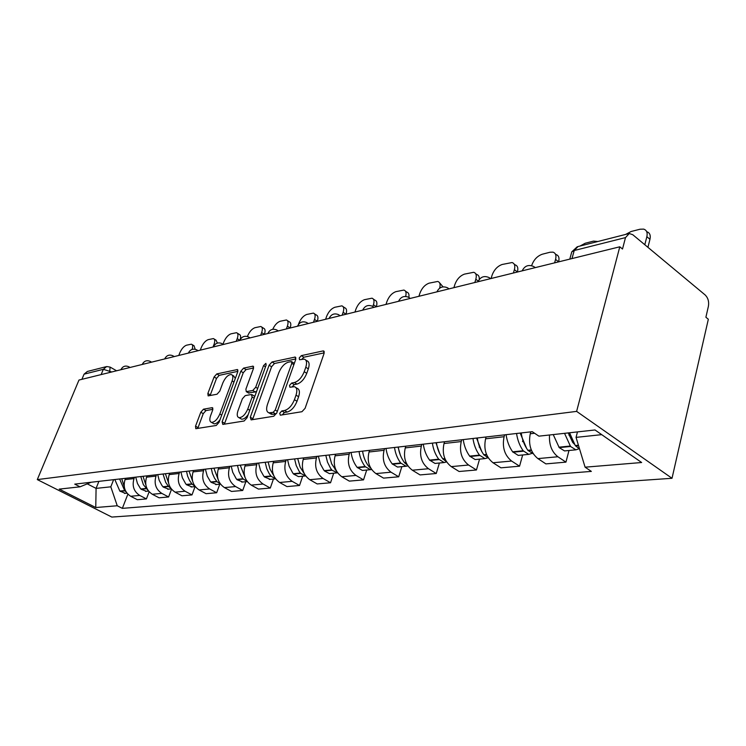 <?xml version="1.0" encoding="UTF-8"?>
<svg xmlns="http://www.w3.org/2000/svg" width="746" height="746" viewBox="0 0 746 746"><rect width="100%" height="100%" fill="white"/><g stroke="black" fill="none" stroke-linecap="round" stroke-linejoin="round"><path stroke-width="1.12" d="M279.694 413.284L280.337 415.186L301.953 411.708L305.114 408.276L324.053 353.483L323.54 350.937L322.999 350.946L301.337 355.628L299.221 357.977L299.538 359.731L304.256 359.124C306.69 359.992 307.193 362.705 305.785 367.256L304.219 371.722C301.794 377.597 298.521 381.197 294.418 382.521L291.667 383.052L289.541 385.393L289.868 387.221L294.465 386.708C296.955 387.622 297.477 390.438 296.022 395.147L294.437 399.688C291.975 405.656 288.683 409.256 284.58 410.486L281.829 410.943L279.694 413.284M295.91 387.603L297.029 388.284C299.528 389.207 300.051 392.023 298.605 396.723L297.02 401.264C294.567 407.223 291.285 410.822 287.173 412.044L284.422 412.491L282.268 414.869M203.499 409.181L200.795 412.23L195.527 426.19L195.806 428.698L216.237 425.472L219.044 422.348L237.722 371.918L237.405 369.54L216.788 373.914L214.093 376.972L207.864 393.487L208.143 395.884L217.03 394.224L219.772 391.137L222.877 382.829C225.339 377.411 228.145 374.641 231.288 374.52C233.041 375.191 233.321 377.327 232.118 380.926L219.828 414.039C217.366 419.504 214.568 422.273 211.444 422.357C209.626 421.621 209.346 419.383 210.614 415.634L212.675 410.113L212.377 407.642L203.499 409.181L205.952 410.589L203.248 413.638L197.755 428.446M37.3 479.594L78.973 380.05L619.795 246.795L576.621 411.382L37.3 479.594L111.816 517.062L672.015 478.289L708.336 319.251L705.893 317.246L708.43 306.149C709.129 301.589 708.047 297.868 705.184 294.978L632.785 234.729L629.288 233.507L625.502 237.592L574.215 250.525L571.8 251.84L571.305 253.649M250.302 417.238L251.113 419.877L273.763 416.24L276.794 412.902L295.686 359.544L295.239 357.045L272.02 361.969L269.11 365.214L250.302 417.238L252.847 418.73L252.614 419.634M244.129 420.996L222.812 424.418L222.112 421.844L240.809 371.266L243.597 368.114L253.08 366.155L253.435 368.571L245.9 389.142L246.264 391.641L252.81 390.466L255.691 387.249L263.552 365.624L265.884 363.358L266.145 365.064L247.047 417.769L244.129 420.996M81.911 379.322L84.065 374.166L87.375 371.461L105.932 366.743M619.795 246.795L622.509 249.024L625.502 237.592M576.621 411.382L672.015 478.289M530.788 431.85L530.266 433.762C528.224 444.42 530.77 452.71 537.885 458.603L557.887 456.757C551.732 451.899 548.944 444.644 549.532 434.983M557.887 456.757L565.944 462.128L568.984 450.491M537.885 458.603L545.895 463.891L565.944 462.128M522.657 454.967L519.561 466.194L511.597 461.037C504.529 455.274 502.03 447.162 504.091 436.718L504.613 434.853M486.122 436.97L485.59 438.807C483.511 449.101 485.991 457.084 493.013 462.753L500.939 467.826L519.561 466.194M479.566 459.126L476.442 469.98L468.572 465.019C461.597 459.471 459.154 451.656 461.252 441.567L461.783 439.758M444.56 441.735L444.029 443.516C441.921 453.456 444.336 461.159 451.265 466.614L459.098 471.5L476.442 469.98M439.394 463.005L436.251 473.505L428.484 468.721C421.602 463.378 419.224 455.834 421.341 446.08L421.882 444.336M405.805 446.173L405.264 447.898C403.138 457.512 405.488 464.954 412.333 470.213L420.063 474.922L436.251 473.505M401.861 466.632L398.7 476.797L391.035 472.19C384.255 467.033 381.933 459.732 384.069 450.295L384.6 448.607M369.568 450.332L369.028 452.001C366.883 461.308 369.186 468.507 375.919 473.589L383.547 478.121L398.7 476.797M366.696 470.027L363.535 479.874L355.973 475.426C349.296 470.456 347.03 463.387 349.175 454.239L349.715 452.608M335.616 454.221L335.075 455.834C332.93 464.861 335.168 471.836 341.808 476.741L349.324 481.123L363.535 479.874M333.695 473.216L330.543 482.765L323.083 478.475C316.509 473.654 314.299 466.819 316.453 457.941L316.985 456.356M303.743 457.876L303.202 459.443C301.048 468.199 303.24 474.95 309.776 479.706L317.19 483.94L330.543 482.765M302.671 476.218L299.519 485.487L292.171 481.329C285.69 476.666 283.536 470.036 285.69 461.429L286.222 459.881M273.754 461.308L273.223 462.837C271.068 471.341 273.213 477.888 279.647 482.485L286.949 486.588L299.519 485.487M273.437 479.035L270.294 488.052L263.058 484.023C256.68 479.51 254.572 473.067 256.717 464.702L257.249 463.201M245.499 464.553L244.968 466.036C242.814 474.297 244.912 480.657 251.243 485.114L258.442 489.087L270.294 488.052M245.844 481.702L242.72 490.467L235.596 486.56C229.32 482.186 227.25 475.929 229.395 467.798L229.927 466.334M218.82 467.611L218.298 469.048C216.154 477.086 218.205 483.268 224.434 487.595L231.521 491.446L242.72 490.467M219.762 484.219L216.666 492.752L209.645 488.966C203.462 484.713 201.439 478.624 203.583 470.717L204.106 469.29M193.606 470.502L193.083 471.901C190.948 479.725 192.953 485.739 199.089 489.935L206.064 493.684L216.666 492.752M195.07 486.606L191.992 494.915L185.083 491.232C178.993 487.101 177.016 481.189 179.143 473.477L179.665 472.097M169.715 473.234L169.202 474.605C167.076 482.224 169.034 488.08 175.077 492.155L181.949 495.792L191.992 494.915M171.524 489.236L168.605 496.967L161.798 493.386C155.811 489.367 153.872 483.604 155.989 476.097L156.511 474.754M147.074 475.836L146.552 477.17C144.444 484.592 146.365 490.29 152.315 494.262L159.075 497.806L168.605 496.967M149.144 491.791L146.412 498.915L139.707 495.428C133.814 491.521 131.911 485.907 134.01 478.587L134.522 477.272M125.561 478.298L125.048 479.594C122.95 486.84 124.834 492.397 130.69 496.267L137.348 499.708L146.412 498.915M577.479 431.897L576.052 437.38L601.714 434.648M87.245 483.856L96.075 488.388L110.809 486.821L117.243 505.76L95.768 507.532L59.204 489.124L80.046 486.821L74.749 484.126L532.262 431.682L538.92 436.158L595 429.966L641.644 462.52L585.088 467.183L576.052 437.38M117.243 505.76L122.344 508.362L591.354 471.397L585.088 467.183M98.892 481.357L96.075 488.388L95.768 507.532M110.809 486.821L113.634 479.659M127.874 494.178L122.344 508.362M80.046 486.821L91.189 482.233M305.729 360.057L306.793 360.719C309.226 361.596 309.739 364.309 308.331 368.86L306.774 373.317C304.349 379.192 301.086 382.782 296.973 384.097L294.222 384.619L292.134 386.857M324.23 352.858L303.855 357.222L301.832 359.311M295.854 358.938L274.5 363.507L271.591 366.752L252.847 418.73M273.101 412.379L275.218 410.048L291.789 363.339L291.472 361.586L288.301 362.192C284.329 363.554 281.158 367.069 278.79 372.758L267.478 404.379C265.986 409.069 266.462 411.876 268.905 412.818L273.101 412.379L275.675 413.909L276.598 413.405M294.325 363.386L291.779 361.773M270.145 413.554L272.84 414.375L270.266 412.846M275.675 413.909L272.84 414.375M253.612 367.983L246.04 369.606L243.252 372.748L224.378 424.166M248.381 392.909L255.309 391.967L256.708 391.1M237.983 410.785C236.724 414.617 237.06 416.911 238.981 417.667C242.31 417.592 245.238 414.739 247.756 409.097L252.148 397.021L251.346 394.485L245.22 395.632L242.357 398.821L237.983 410.785M240.529 418.571L241.508 419.14C243.56 419.401 245.779 417.9 248.185 414.627M254.787 396.415L252.148 394.718M212.899 409.349L205.952 410.589M213.058 423.28L213.934 423.775C215.734 424.026 217.748 422.702 219.977 419.811M235.298 378.455L233.722 375.984L232.211 375.079M237.899 371.349L219.193 375.35L216.508 378.399L210.092 395.576M574.345 444.131L572.676 442.406L568.247 432.913M564.535 433.323L570.55 446.481L575.875 449.829L578.859 448.859M553.224 434.573L559.211 447.609L564.526 450.92L565.599 450.817M579.623 449.148L575.278 445.539L569.552 432.773M647.929 247.327L649.962 239.298C650.82 235.214 649.747 232.687 646.735 231.717L646.698 231.689M625.624 234.43L631.125 231.502L640.021 229.227L643.649 229.115C646.651 230.085 647.724 232.612 646.857 236.687L644.805 244.735M569.664 433.202L569.086 435.431M526.629 448.458L520.167 433.062M516.558 433.482C517.528 440.084 519.729 445.838 523.17 450.752L528.737 454.379L531.553 453.549M506.077 434.685C507.038 441.231 509.229 446.938 512.651 451.806L518.209 455.396L519.281 455.293M533.353 453.922L527.842 450.286C524.391 445.353 522.191 439.571 521.212 432.95M597.882 241.499L593.49 241.126L585.19 243.252L580.015 246.049M522.881 440.233L522.508 441.604M481.851 451.675L476.554 438.07M472.973 438.48C473.906 444.84 476.06 450.397 479.445 455.125L484.947 458.613L487.604 457.885M463.229 439.59C464.143 445.912 466.287 451.414 469.654 456.104L475.146 459.555L476.209 459.452M488.443 458.109L483.781 454.687C480.396 449.941 478.233 444.374 477.3 437.977M558.605 261.865L558.633 261.799C559.575 257.855 558.707 255.43 556.022 254.535L555.388 254.041M531.646 265.697L531.739 265.343C533.81 259.701 537.325 255.999 542.295 254.218L550.054 252.232L552.982 252.148C555.658 253.043 556.525 255.468 555.574 259.412L554.595 262.853M479.417 446.434L479.212 447.152M439.776 453.848L435.934 442.723M432.391 443.124C433.277 449.279 435.384 454.631 438.713 459.191L444.15 462.548L446.63 461.933M423.299 444.168C424.176 450.267 426.274 455.582 429.593 460.105L435.011 463.434L436.065 463.331M446.593 461.886L442.77 458.79C439.431 454.211 437.315 448.84 436.429 442.667M517.407 272.02L517.426 271.954C518.405 268.075 517.621 265.707 515.085 264.839L514.218 264.177M491.092 278.5L492.08 275.218C494.132 269.744 497.489 266.163 502.161 264.476L512.073 262.545C514.609 263.413 515.383 265.781 514.395 269.66L513.407 273.008M400.388 455.219L398.019 447.068M394.503 447.469C395.361 453.419 397.422 458.594 400.695 462.996L406.057 466.231L407.894 465.905M385.999 448.449C386.848 454.342 388.899 459.48 392.163 463.853L397.506 467.052L398.55 466.949M407.502 465.308L404.481 462.613C401.199 458.193 399.129 453.009 398.271 447.04M479.24 279.48C479.473 276.738 478.634 275.078 476.731 274.491L475.659 273.707M453.885 287.667L454.883 284.478C456.916 279.163 460.133 275.703 464.525 274.108L473.747 272.29C476.144 273.12 476.834 275.451 475.817 279.265L474.829 282.51M363.302 454.874L362.528 451.134M359.059 451.535C359.87 457.289 361.894 462.296 365.111 466.548L370.408 469.672L371.629 469.532M351.086 452.449C351.898 458.156 353.912 463.126 357.12 467.35L362.388 470.446L363.423 470.344M370.883 468.385L368.655 466.194C365.428 461.923 363.405 456.906 362.584 451.125M443.059 286.865L439.469 282.669M439.636 288.18C440.634 284.478 440.009 282.24 437.762 281.447L429.164 283.144C425.015 284.674 421.938 288.012 419.914 293.178L418.916 296.283M325.815 455.34L327.475 462.1L330.478 468.124L332.026 470.241L337.621 472.861M318.337 456.198L320.398 463.965L323.596 469.784L324.51 470.987L329.434 473.626L330.45 473.533M336.511 471.118L331.653 463.863L329.135 454.967M410.207 298.428L408.855 297.393C409.33 294.465 408.649 292.702 406.822 292.106L405.432 291.136M405.637 296.442C406.561 292.917 405.983 290.791 403.903 290.063L395.874 291.658C391.958 293.113 389.002 296.349 386.997 301.375L385.999 304.396M294.586 458.921L296.199 465.476L299.146 471.313L300.666 473.365L305.646 475.939M287.555 459.732L289.159 466.231L292.693 472.899L293.598 474.064L298.456 476.619L299.454 476.526M304.163 473.486L300.162 467.192L297.701 458.566M376.32 306.783L376.338 306.727C377.411 303.1 376.926 300.908 374.874 300.153L373.364 299.118M354.947 312.052L355.945 309.105C357.931 304.209 360.775 301.076 364.477 299.687L372.002 298.186C374.035 298.932 374.52 301.123 373.438 304.75L372.879 306.41M265.194 462.296L266.76 468.647L269.092 473.44L271.143 476.302L275.535 478.783M258.564 463.052L260.513 470.362L263.599 475.836L264.485 476.964L270.257 479.342M273.679 475.491L270.052 469.225L268.131 461.951M345.985 314.262L346.004 314.197C347.086 310.634 346.666 308.49 344.717 307.762L343.104 306.671M325.601 319.279L326.608 316.407C328.566 311.642 331.308 308.602 334.814 307.277L341.873 305.851C343.813 306.578 344.242 308.723 343.141 312.294L342.144 315.204M237.47 465.467L239 471.64L241.284 476.293L243.299 479.081L247.122 481.412M231.213 466.185L232.733 472.321L236.146 478.596L237.014 479.706L242.711 482.009M245.033 477.449L240.24 465.15M317.302 321.321L317.32 321.265C318.421 317.759 318.048 315.651 316.201 314.952L314.495 313.833M298.428 324.491L298.848 323.316C300.787 318.673 303.426 315.717 306.755 314.448L313.395 313.106C315.241 313.805 315.605 315.912 314.495 319.419L313.497 322.263M211.286 468.469L212.442 473.505L214.503 478.139L217.002 481.692L220.284 483.865M205.374 469.15L207.229 476.051L210.204 481.217L211.062 482.289L216.666 484.518M218.074 479.38L213.906 468.171M290.138 328.016L290.157 327.96C291.266 324.51 290.949 322.449 289.187 321.759L287.415 320.621M272.756 329.303C274.724 325.023 277.195 322.347 280.17 321.256L286.417 319.978C288.17 320.659 288.488 322.72 287.378 326.179L286.38 328.949M186.519 471.313L187.638 476.209L189.671 480.713L192.123 484.173L194.865 486.131M180.914 471.957L182.36 477.757L185.642 483.697L186.491 484.732L192.011 486.905M192.636 481.254L188.999 471.024M264.382 334.367L264.401 334.311C265.52 330.916 265.24 328.893 263.562 328.221L261.734 327.065M247.411 336.493L247.569 336.082C249.462 331.662 251.915 328.865 254.936 327.699L260.83 326.496C262.508 327.149 262.779 329.182 261.65 332.576L260.662 335.28M163.048 473.999L165.668 482.317L168.54 486.523L170.778 488.238M157.732 474.605L159.15 480.256L161.817 485.292L163.206 487.054L168.643 489.162M168.596 483.091L165.398 473.729M240.165 339.691C241.023 336.698 240.716 334.926 239.233 334.367L237.349 333.192M222.989 344.232L223.837 341.994C225.712 337.668 228.089 334.954 230.962 333.835L236.538 332.688C238.133 333.322 238.356 335.318 237.228 338.656L236.24 341.295M140.78 476.554L143.344 484.658L147.904 490.187M135.735 477.132L137.469 483.511L140.285 488.266L141.097 489.255L146.458 491.297M145.834 484.881L143.008 476.293M217.394 343.095L216.088 340.204L214.167 339.029M200.282 350.154L201.261 347.608C203.108 343.393 205.411 340.745 208.153 339.663L213.431 338.572C214.951 339.197 215.146 341.155 214.009 344.438L213.02 347.021M119.621 478.979L124.666 490.588L126.158 491.987M114.819 479.529L119.845 491.073L125.365 493.339M124.237 486.625L121.747 478.736M195.182 349.259L194.053 345.771L192.104 344.587M192.086 349.426C193.018 346.461 192.794 344.717 191.433 344.186L186.435 345.221C183.805 346.256 181.586 348.839 179.749 352.961L178.779 355.45M111.713 371.984L103.33 369.307L84.065 374.166M109.643 372.487L110.11 367.088L106.669 366.547L103.33 369.307L101.148 374.585M152.315 494.262L161.798 493.386M175.077 492.155L185.083 491.232M199.089 489.935L209.645 488.966M224.434 487.595L235.596 486.56M251.243 485.114L263.058 484.023M279.647 482.485L292.171 481.329M309.776 479.706L323.083 478.475M341.808 476.741L355.973 475.426M375.919 473.589L391.035 472.19M412.333 470.213L428.484 468.721M451.265 466.614L468.572 465.019M493.013 462.753L511.597 461.037M130.69 496.267L139.707 495.428M125.048 479.594L134.01 478.587M146.552 477.17L155.989 476.097M169.202 474.605L179.143 473.477M193.083 471.901L203.583 470.717M218.298 469.048L229.395 467.798M244.968 466.036L256.717 464.702M273.223 462.837L285.69 461.429M303.202 459.443L316.453 457.941M335.075 455.834L349.175 454.239M369.028 452.001L384.069 450.295M405.264 447.898L421.341 446.08M444.029 443.516L461.252 441.567M485.59 438.807L504.091 436.718M530.266 433.762L534.621 433.267M528.448 269.297L522.107 270.863M522.228 270.835L522.293 270.611C524.83 265.707 528.634 264.354 533.707 266.555L535.33 267.609M483.837 280.291L477.953 281.746M442.35 290.511L436.858 291.863M403.651 300.051L398.523 301.309M367.47 308.965L362.668 310.15M333.574 317.311L329.07 318.421M301.748 325.153L297.514 326.198M271.814 332.53L267.833 333.518M243.606 339.486L239.848 340.409M216.974 346.041L213.421 346.918M191.797 352.252L188.44 353.063M167.953 358.127L164.773 358.845M145.339 363.694L142.318 364.337M123.864 368.981L121.001 369.559M478.074 281.708L478.149 281.456C480.592 276.775 484.238 275.488 489.087 277.577L490.626 278.622M436.979 291.835L437.063 291.555C439.422 287.079 442.928 285.839 447.572 287.825L449.017 288.87M362.761 310.122L362.873 309.795C365.074 305.673 368.337 304.527 372.646 306.345L373.923 307.371M329.154 318.402L329.266 318.057C331.401 314.094 334.553 312.984 338.712 314.728L339.915 315.754M297.579 326.179L297.71 325.825C299.78 322.011 302.829 320.929 306.848 322.608L307.986 323.624M267.879 333.499L268.01 333.136C270.024 329.452 272.98 328.408 276.878 330.012L277.941 331.019M239.876 340.4L240.016 340.017C241.974 336.465 244.847 335.458 248.623 336.996L249.63 337.994M213.431 346.918L213.58 346.526C215.491 343.085 218.28 342.106 221.954 343.598L222.895 344.587M188.43 353.082L188.579 352.681C190.444 349.352 193.158 348.401 196.73 349.837L197.615 350.816M164.745 358.91L164.903 358.518C166.722 355.282 169.37 354.359 172.839 355.749L173.669 356.709M142.281 364.449L142.439 364.048C144.22 360.915 146.803 360.01 150.179 361.353L150.962 362.304M120.945 369.708L121.104 369.307C122.848 366.258 125.365 365.381 128.657 366.678L129.403 367.619M571.986 258.573L574.215 250.525L578.019 246.553L628.412 233.722M287.173 412.044L284.58 410.486M297.02 401.264L294.437 399.688M298.605 396.723L296.022 395.147M294.222 384.619L291.667 383.052M296.973 384.097L294.418 382.521M306.774 373.317L304.219 371.722M308.331 368.86L305.785 367.256M303.855 357.222L301.337 355.628M324.249 351.748L322.999 350.946M284.422 412.491L281.829 410.943M271.591 366.752L269.11 365.214M274.5 363.507L272.02 361.969M295.882 357.772L294.735 357.054M277.353 411.326L275.218 410.048M293.877 364.645L291.789 363.339M224.611 423.29L222.112 421.844M243.252 372.748L240.809 371.266M246.04 369.606L243.597 368.114M253.649 366.771L252.642 366.155M249.173 393.133L246.674 391.641M255.309 391.967L252.81 390.466M257.678 388.442L255.691 387.249M265.511 366.827L263.552 365.624M249.761 410.272L247.756 409.097M254.134 398.205L252.148 397.021M212.88 408.146L212.013 407.642M221.711 415.13L219.828 414.039M233.974 382.036L232.118 380.926M210.297 394.904L207.864 393.487M216.508 378.399L214.093 376.972M219.193 375.35L216.788 373.914M237.946 370.119L236.995 369.55M197.998 427.589L195.527 426.19M203.248 413.638L200.795 412.23M559.211 447.609L570.55 446.481M575.586 445.977L578.57 445.679M575.278 445.539L578.43 445.231M558.913 447.18L570.242 446.043M572.564 442.238L573.217 442.173M646.857 236.687L649.962 239.298M512.95 452.216L523.468 451.171M528.14 450.705L531.46 450.379M527.842 450.286L531.283 449.941M512.651 451.806L523.17 450.752M469.952 456.505L479.734 455.526M484.079 455.097L486.69 454.836M483.781 454.687L486.513 454.417M469.654 456.104L479.445 455.125M555.574 259.412L558.633 261.799M429.873 460.496L439.002 459.583M443.059 459.182L445.045 458.986M442.77 458.79L444.868 458.576M429.593 460.105L438.713 459.191M514.395 269.66L517.426 271.954M392.443 464.226L400.975 463.369M404.761 462.996L406.206 462.856M404.481 462.613L406.038 462.464M392.163 463.853L400.695 462.996M475.817 279.265L478.298 281.093M357.39 467.714L365.391 466.912M368.934 466.567L369.895 466.464M368.655 466.194L369.727 466.091M357.12 467.35L365.111 466.548M324.51 470.987L332.026 470.241M335.346 469.905L335.877 469.859M335.075 469.56L335.719 469.495M324.24 470.642L331.746 469.887M293.598 474.064L300.666 473.365M293.327 473.729L300.396 473.02M373.438 304.75L376.338 306.727M264.485 476.964L271.143 476.302M264.224 476.638L270.882 475.976M343.141 312.294L346.004 314.197M237.014 479.706L243.299 479.081M236.752 479.38L243.037 478.755M314.495 319.419L317.32 321.265M211.062 482.289L217.002 481.692M210.801 481.981L216.75 481.384M287.378 326.179L290.157 327.96M186.491 484.732L192.123 484.173M186.239 484.434L191.871 483.874M261.65 332.576L264.401 334.311M163.206 487.054L168.54 486.523M162.954 486.765L168.288 486.224M237.228 338.656L239.867 340.297M141.097 489.255L146.169 488.751M140.854 488.975L145.927 488.462M214.009 344.438L214.643 344.829M120.087 491.353L124.908 490.868M119.845 491.073L124.666 490.588M398.625 301.291L398.728 300.974C401.003 296.684 404.379 295.491 408.855 297.393M308.294 323.54L307.734 323.177M278.314 330.935L277.671 330.515M250.05 337.891L249.332 337.444M223.371 344.465L222.588 343.99M198.138 350.685L197.298 350.182M174.238 356.579L173.352 356.047M151.559 362.164L150.645 361.624M130.028 367.47L129.077 366.92M569.785 259.114L571.8 251.84L577.301 246.721M110.492 367.312L116.572 370.781M324.034 351.254L323.54 350.937M271.479 414.347L268.905 412.818M248.754 393.123L246.264 391.641M241.508 419.14L238.981 417.667M213.934 423.775L211.444 422.357M564.526 450.92L575.875 449.829M518.209 455.396L528.737 454.379M475.146 459.555L484.947 458.613M435.011 463.434L444.15 462.548M397.506 467.052L406.057 466.231M362.388 470.446L370.408 469.672M329.434 473.626L336.959 472.899M298.456 476.619L305.534 475.939M269.269 479.436L275.572 478.829M241.732 482.103L247.243 481.571M215.697 484.611L220.49 484.154M191.06 486.989L195.21 486.597M167.701 489.245L171.263 488.91M145.526 491.39L148.557 491.101M124.451 493.423L126.997 493.181"/></g></svg>
